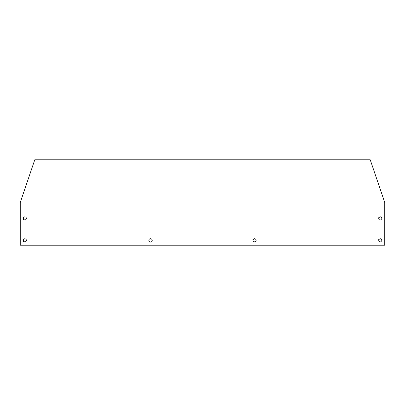 <?xml version="1.0" encoding="UTF-8"?>
<svg xmlns="http://www.w3.org/2000/svg" width="405" height="405" viewBox="0 0 405 405"><rect width="100%" height="100%" fill="white"/><g stroke="black" fill="none" stroke-linecap="round" stroke-linejoin="round"><path stroke-width="0.61" d="M370.226 159.783L34.774 159.783L20.25 202.5L20.25 245.217L384.75 245.217L384.75 202.5L370.226 159.783M254.472 238.666L252.892 239.719L253.262 241.582L255.125 241.952L256.178 240.373L255.677 239.168L254.472 238.666M150.528 238.666C149.491 238.763 148.918 239.335 148.822 240.373C148.918 241.415 149.491 241.982 150.528 242.084C151.571 241.982 152.143 241.415 152.24 240.373L151.738 239.168L150.528 238.666M380.194 238.666L378.614 239.719L378.984 241.582L380.847 241.952L381.905 240.373L381.404 239.168L380.194 238.666M380.194 216.741L378.614 217.794L378.984 219.657L380.847 220.026L381.905 218.447L381.404 217.237L380.194 216.741M26.517 240.373L26.016 239.168L24.806 238.666L23.227 239.719L23.596 241.582L25.459 241.952L26.512 240.373M26.517 218.447L26.016 217.237L24.806 216.741L23.227 217.794L23.596 219.657L25.459 220.026L26.512 218.447"/></g></svg>
